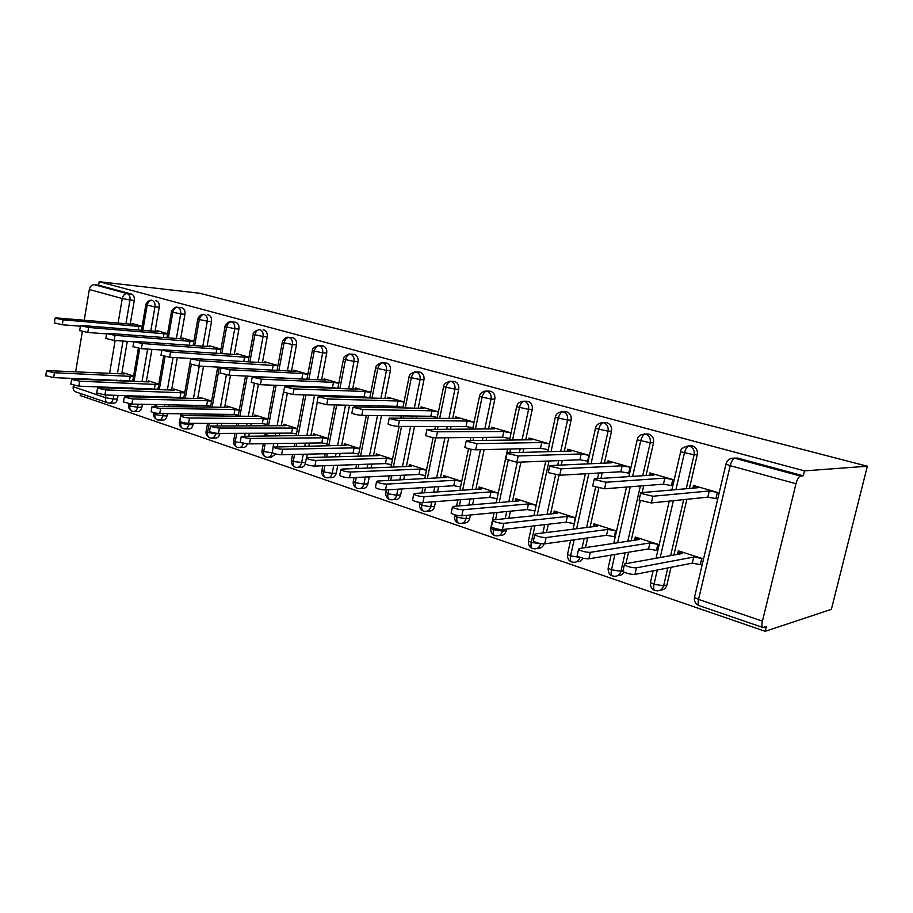<?xml version="1.0" encoding="UTF-8"?>
<svg xmlns="http://www.w3.org/2000/svg" width="913" height="913" viewBox="0 0 913 913"><rect width="100%" height="100%" fill="white"/><g stroke="black" fill="none" stroke-linecap="round" stroke-linejoin="round"><path stroke-width="1.37" d="M80.515 393.503L80.184 395.5L765.197 631.305L831.378 609.348L867.35 466.223L199.73 293.256L99.175 281.695L804.479 470.88L867.35 466.223M762.435 621.137L795.988 483.742L730.206 465.664L698.536 599.407L762.435 621.137C761.602 624.949 761.796 627.083 763.006 627.528L766.372 626.535L765.197 631.305M734.178 458.132L737.83 458.121L803.269 475.821L804.479 470.88M737.83 458.121L734.794 458.258L800.461 476.05L803.269 475.821M800.461 476.05C798.749 476.632 797.254 479.199 795.988 483.742M118.097 323.088L122.251 298.551L89.326 289.501L84.224 320.246M82.33 331.624L75.653 371.853M74.569 378.416L74.455 379.089M73.417 385.366L73.2 386.701L105.452 397.669L105.908 394.998M107.472 402.747L75.768 391.871C73.759 391.163 72.903 389.44 73.2 386.701M89.326 289.501C90.102 286.34 91.757 284.73 94.267 284.696L98.593 285.176L99.175 281.695M692.91 488.158L693.526 485.499L718.725 492.769M703.124 558.802L678.279 550.824L677.446 554.396M678.918 554.134L679.592 551.247L682.593 553.472L624.72 563.892L624.332 564.827C627.961 566.836 632.001 567.84 636.452 567.829L634.946 574.414L692.282 563.127L701.686 564.885M717.401 498.384L715.906 498.544L717.276 498.943M113.76 395.203L113.121 398.992L117.423 399.095L118.074 395.318M119.261 388.367L119.409 387.477M120.539 380.847L120.653 380.196M121.737 373.862L127.284 341.371M130.228 324.104L134.279 300.423L129.988 299.978L125.937 323.75M117.423 399.095C116.761 401.948 115.392 403.318 113.326 403.192L109.822 403.124M98.593 285.176L131.506 294.089C133.686 295.013 134.61 297.124 134.279 300.423M138.103 404.219L137.566 407.289L141.857 407.358C141.173 410.245 139.769 411.626 137.646 411.512L134.222 411.455M155.758 300.742L156.374 300.811C158.611 301.758 159.57 303.915 159.227 307.259L154.959 306.836L150.771 330.997M141.857 407.358L142.394 404.299M143.626 397.144L143.832 396.002M145.007 389.189L145.167 388.31M146.285 381.817L151.923 349.382M155.05 331.328L159.227 307.259M132.065 324.263L132.202 323.487L142.143 326.363M133.595 376.053L123.757 372.903L123.575 373.942M163.176 413.578L162.776 415.849L167.045 415.894C166.349 418.816 164.899 420.208 162.719 420.071L159.387 420.048M181.345 307.681L182.007 307.749C184.323 308.72 185.305 310.911 184.951 314.312L180.706 313.901L176.392 338.472M167.045 415.894L167.444 413.623M168.745 406.239L168.996 404.824M170.229 397.817L170.434 396.699M171.598 390.034L177.305 357.679M180.637 338.791L184.951 314.312M156.945 331.487L157.082 330.677L167.604 333.713M158.782 384.145L148.374 380.801L148.191 381.896M189.037 423.301L188.786 424.671L193.031 424.682C192.301 427.638 190.817 429.053 188.569 428.916L185.339 428.916M207.742 314.837L208.461 314.905C210.857 315.898 211.862 318.135 211.508 321.581L207.285 321.193L202.823 346.187M193.031 424.682L193.271 423.324M194.64 415.7L194.948 413.966M196.238 406.753L196.489 405.361M197.722 398.513L203.485 366.307M207.046 346.484L211.508 321.581M182.6 338.94L182.748 338.084L193.876 341.291M184.78 392.476L173.767 388.949L173.561 390.102M215.73 433.207L215.628 433.778L219.839 433.755C219.097 436.756 217.568 438.183 215.251 438.035L212.147 438.057M234.995 322.221L235.771 322.289C238.236 323.316 239.286 325.587 238.909 329.091L234.732 328.726L230.099 354.164M221.334 425.526L221.722 423.449M223.069 416.008L223.377 414.319M224.666 407.278L230.498 375.277M234.299 354.427L238.909 329.091M209.066 346.62L209.225 345.719L220.992 349.12M211.599 401.092L199.958 397.349L199.742 398.57M247.366 443.786C246.476 446.411 244.958 447.632 242.801 447.45L239.822 447.507M263.127 329.844L263.971 329.924C266.516 330.974 267.6 333.279 267.224 336.851L263.07 336.509L258.288 362.393M248.884 435.763L249.352 433.287M250.767 425.606L251.143 423.575M252.49 416.328L258.39 384.51M262.442 362.644L267.224 336.851M236.387 354.564L236.558 353.616L248.998 357.2M239.297 409.971L226.995 406.034L226.766 407.312M275.783 454.023L271.264 457.185L268.422 457.253M292.194 337.719L293.119 337.81C295.755 338.894 296.873 341.245 296.474 344.863L292.365 344.543L287.401 370.918M277.324 446.434L277.872 443.513M279.367 435.569L279.823 433.161M281.238 425.686L287.264 393.697M288.611 386.553L288.748 385.811M291.521 371.135L296.474 344.863M264.599 362.769L264.793 361.765L277.94 365.554M267.92 419.158L254.91 414.981L254.659 416.351M305.364 463.941C304.349 466.338 302.785 467.433 300.674 467.228L298.003 467.33M322.232 345.879L323.248 345.959C325.975 347.077 327.128 349.474 326.717 353.148L322.654 352.863L317.519 379.74M306.665 457.664L307.339 454.16M308.925 445.921L309.461 443.09M310.945 435.364L317.21 402.724M318.409 396.482L318.626 395.34M320.075 387.763L320.212 387.055M321.581 379.922L326.717 353.148M293.758 371.26L293.963 370.176L307.864 374.193M297.501 428.654L283.76 424.237L283.487 425.686M333.747 465.402L332.206 473.333L336.246 473.162C335.413 476.301 333.69 477.796 331.088 477.625L328.6 477.75M353.308 354.301L354.427 354.392C357.234 355.534 358.432 357.987 358.01 361.731L354.004 361.457L348.663 388.87M336.246 473.162L337.787 465.253M339.465 456.705L340.115 453.373M341.667 445.396L349.508 405.269M351.037 397.417L351.243 396.368M352.68 389.018L358.01 361.731M323.91 380.036L324.126 378.884L338.814 383.129M328.098 438.468L313.57 433.812L313.273 435.353M365.291 477.031L363.888 484.084L367.882 483.867C367.026 487.051 365.246 488.558 362.552 488.387L360.281 488.523M385.457 363.032L386.69 363.123C389.6 364.298 390.844 366.798 390.399 370.598L386.461 370.37L380.904 398.33M367.882 483.867L369.274 476.837M371.043 467.935L371.819 464.055M373.463 455.781L381.451 415.62M383.072 407.472L383.357 406.034M384.864 398.445L390.399 370.598M355.089 389.109L355.328 387.888L370.849 392.373M359.756 448.625L344.418 443.707L344.087 445.35M397.92 489.197L396.699 495.223L400.624 494.949C399.746 498.178 397.92 499.696 395.135 499.525L393.104 499.673M418.747 372.07L420.106 372.162C423.13 373.371 424.408 375.916 423.952 379.797L420.071 379.591L414.308 408.134M400.624 494.949L401.846 488.946M403.729 479.656L404.642 475.137M406.376 466.543L414.513 426.428M416.225 417.96L416.602 416.077M418.2 408.225L423.952 379.797M387.363 398.525L387.626 397.212L404.037 401.948M392.544 459.148L376.327 453.944L375.973 455.713M431.689 501.945L430.696 506.761L434.554 506.441C433.652 509.705 431.758 511.246 428.893 511.052L427.136 511.212M453.236 381.44L454.742 381.531C457.87 382.787 459.205 385.377 458.737 389.326L454.925 389.155L448.911 418.325M434.554 506.441L435.547 501.648M437.555 491.924L438.639 486.663M440.477 477.727L448.74 437.738M450.554 428.916L451.056 426.508M452.734 418.359L458.737 389.326M420.79 408.282L421.076 406.867L438.423 411.877M426.508 470.047L409.378 464.546L408.99 466.44M466.646 515.354L465.938 518.721L469.727 518.344C468.791 521.643 466.84 523.206 463.884 523.012L462.435 523.16M488.98 391.163L490.658 391.243C493.91 392.544 495.291 395.192 494.8 399.209L491.068 399.084L484.803 428.905M469.727 518.344L470.435 515M472.58 504.775L473.87 498.669M475.833 489.334L484.187 449.607M486.138 440.374L486.766 437.361M488.546 428.893L494.8 399.209M455.439 418.394L455.747 416.876L474.075 422.16M461.727 481.345L443.627 475.536L443.204 477.579M502.858 529.494L502.515 531.126L506.213 530.693C505.254 534.037 503.234 535.611 500.176 535.417L499.08 535.554M526.059 401.252L527.931 401.332C531.309 402.667 532.736 405.372 532.233 409.458L528.593 409.378L522.053 439.895M506.213 530.693L506.567 529.072M508.872 518.287L510.401 511.177M512.501 501.408L520.935 462.092M523.012 452.403L523.811 448.671M525.705 439.849L532.233 409.458M491.365 428.893L491.708 427.25L511.075 432.842M479.839 489.06L480.215 487.28L481.824 488.934L414.628 493.465L413.715 494.207C416.374 495.702 419.854 496.512 424.134 496.649L490.977 491.867L498.247 493.1L479.131 486.926L478.663 489.14M543.988 543.92C542.893 547.058 540.85 548.508 537.848 548.291L537.164 548.393M564.531 411.74L566.642 411.797C570.146 413.178 571.629 415.951 571.104 420.106L567.566 420.071L560.73 451.342M546.488 532.53L548.302 524.245M550.55 513.973L559.03 475.239M561.267 465.059L562.271 460.472M564.291 451.25L571.104 420.106M528.638 439.815L529.026 438.023L549.5 443.935M536.182 505.231L515.971 498.749L515.457 501.157M516.678 501.054L517.1 499.114L518.949 500.86L453.236 506.407L452.414 507.183C455.233 508.758 458.805 509.602 463.131 509.728L461.852 515.811L527.223 509.58L534.961 510.892M582.973 558.197C581.672 560.753 579.675 561.917 576.993 561.666L576.765 561.712M604.486 422.639L606.86 422.685C610.512 424.111 612.052 426.942 611.505 431.176L608.081 431.198L600.925 463.279M585.484 547.617L587.664 537.905M590.083 527.075L598.802 488.067M600.948 478.412L602.203 472.808M604.372 463.119L611.505 431.176M567.35 451.159L567.772 449.207L589.421 455.45M575.589 517.876L554.225 511.018L553.643 513.654M554.921 513.517L555.389 511.394L557.501 513.254L493.431 519.885L492.712 520.707C495.713 522.373 499.388 523.252 503.748 523.343L502.424 529.551L566.094 522.19L574.311 523.628M623.853 572.074C622.552 574.597 620.543 575.772 617.839 575.589M645.993 433.995L648.698 434.006C652.487 435.478 654.096 438.377 653.525 442.691L650.227 442.759L642.718 475.73M625.93 563.675L628.532 552.239M631.157 540.736L640.298 500.666M642.147 492.586L643.711 485.727M646.039 475.513L653.525 442.691M629.673 473.06L628.692 473.117L629.605 473.379M607.567 462.982L608.047 460.825L630.94 467.433M616.549 531.024L593.964 523.777L593.313 526.664M594.66 526.493L595.173 524.165L597.559 526.128L535.338 533.934L534.733 534.79C537.917 536.559 541.706 537.483 546.1 537.54L544.707 543.863L606.506 535.292L615.225 536.878M667.78 567.954L663.625 585.792L666.878 585.073C665.897 588.383 663.762 590.049 660.487 590.083M689.155 445.818L692.237 445.784C696.185 447.302 697.863 450.269 697.27 454.685L694.108 454.8L686.211 488.74M666.878 585.073L671.021 567.315M673.885 555.036L686.873 499.297M689.406 488.455L697.27 454.685M672.847 485.454L671.42 485.579L672.733 485.956M649.383 475.296L649.93 472.923L674.125 479.896M659.152 544.684L635.277 537.027L634.546 540.234M635.962 540.017L636.544 537.437L639.226 539.526L579.059 548.587L578.557 549.489C581.958 551.372 585.872 552.331 590.289 552.354L588.851 558.813L648.538 548.93L657.771 550.665M675.928 489.63L684.396 453.076C685.583 448.74 687.135 446.343 689.064 445.864L692.237 445.784M650.661 581.513L650.433 582.471L654.005 584.252L663.625 585.792C662.53 589.33 660.225 590.985 656.721 590.768L654.941 590.483C653.605 589.889 653.297 587.812 654.005 584.252L657.303 570.009M660.202 557.501L673.372 500.678M632.652 476.369L640.652 441.047C641.816 436.802 643.391 434.462 645.377 434.029L648.698 434.006M625.165 552.799L620.943 571.31C619.881 574.802 617.656 576.445 614.266 576.229L612.555 575.955C611.151 575.338 610.786 573.284 611.47 569.792L614.928 554.488M617.587 542.79L630.29 486.777M591.053 463.724L598.643 429.498C599.773 425.344 601.37 423.061 603.425 422.662L606.86 422.685M579.949 557.329L579.926 557.398C578.899 560.844 576.742 562.465 573.467 562.26L571.812 561.986C570.351 561.347 569.94 559.315 570.579 555.88L574.163 539.788M576.605 528.764L588.862 473.573M551.041 451.615L558.265 418.405C559.361 414.319 560.97 412.094 563.093 411.729L566.642 411.797M540.576 543.577L540.485 544.011C539.48 547.412 537.403 549.01 534.231 548.816L532.621 548.542C531.115 547.891 530.658 545.871 531.263 542.505L534.904 525.797M537.175 515.354L548.998 460.997M512.535 440.02L519.429 407.723C520.49 403.717 522.11 401.549 524.279 401.218L527.931 401.332M490.909 527.566L490.76 528.296L493.431 529.643L502.515 531.126C501.545 534.482 499.525 536.068 496.467 535.874L494.903 535.611C493.34 534.938 492.849 532.941 493.431 529.643L493.762 528.079M495.554 519.668L497.094 512.455M499.206 502.527L508.13 460.711M509.819 452.768L510.629 448.979M475.456 428.905L482.03 397.44C483.068 393.514 484.7 391.392 486.926 391.095L490.658 391.243M454.628 515.309L454.491 515.982L456.979 517.237L465.938 518.721C465.002 522.031 463.051 523.594 460.084 523.411L458.566 523.149C456.957 522.464 456.432 520.49 456.979 517.237L457.367 515.423M459.353 505.893L460.654 499.696M462.629 490.224L471.188 449.287M473.014 440.545L473.653 437.498M439.712 418.222L446.001 387.546C447.016 383.677 448.66 381.611 450.919 381.337L454.742 381.531M419.66 503.485L421.863 505.288L430.696 506.761C429.783 510.036 427.889 511.577 425.013 511.394L423.529 511.143C421.897 510.435 421.338 508.484 421.863 505.288L422.399 502.652M424.419 492.803L425.515 487.485M427.375 478.412L435.684 437.852M437.521 428.916L438.023 426.474M405.246 407.951L411.272 377.993C412.265 374.204 413.92 372.184 416.214 371.933L420.106 372.162M385.925 492.084L387.979 493.773L396.699 495.223C395.82 498.452 393.982 499.982 391.198 499.81L389.748 499.548C388.071 498.84 387.489 496.912 387.979 493.773L388.79 489.756M390.684 480.341L391.609 475.764M393.355 467.057L401.537 426.394M403.261 417.823L403.649 415.906M372.002 398.057L377.777 368.784C378.747 365.063 380.401 363.077 382.73 362.86L386.69 363.123M353.354 481.071L355.283 482.646L363.888 484.084C363.032 487.28 361.251 488.797 358.558 488.626L357.131 488.375C355.431 487.645 354.815 485.739 355.283 482.646L356.31 477.453M358.09 468.437L358.866 464.512M360.521 456.135L368.555 415.449M370.187 407.198L370.473 405.749M339.887 388.527L345.445 359.905C346.392 356.23 348.047 354.301 350.409 354.096L354.427 354.392M321.901 470.435L323.716 471.907L332.206 473.333C331.373 476.495 329.65 477.99 327.025 477.819L325.633 477.567C323.91 476.837 323.27 474.943 323.716 471.907L324.914 465.71M326.603 457.048L327.253 453.681M328.817 445.601L336.703 404.984M338.244 397.029L338.449 395.968M308.868 379.34L314.209 351.311C315.133 347.705 316.8 345.822 319.185 345.639L323.248 345.959M303.253 454.263L301.587 462.948C300.776 466.064 299.11 467.536 296.565 467.376L295.196 467.136C293.45 466.383 292.776 464.523 293.21 461.533L294.557 454.469M296.143 446.137L296.691 443.262M298.186 435.444L305.901 394.941M307.361 387.272L307.498 386.553M278.887 370.473L284.023 343.014C284.936 339.476 286.591 337.616 289.01 337.456L293.119 337.81M272.097 452.312L271.983 452.905C271.195 455.975 269.575 457.436 267.11 457.287L265.774 457.036C263.994 456.283 263.309 454.434 263.72 451.501L265.181 443.695M266.687 435.649L267.144 433.219M268.559 425.652L276.103 385.32M249.888 361.902L254.841 334.991C255.72 331.51 257.386 329.696 259.828 329.559L258.721 329.49M243.372 443.056L243.349 443.182C242.584 446.229 241.009 447.667 238.624 447.518L237.3 447.279C235.497 446.514 234.801 444.688 235.189 441.801L236.741 433.344M238.167 425.572L238.544 423.518M239.902 416.191L247.286 376.065M221.825 353.616L226.595 327.231C227.463 323.795 229.129 322.027 231.582 321.901L235.771 322.289M206.144 431.267L207.571 432.408L215.628 433.778C214.886 436.779 213.357 438.217 211.04 438.069L209.739 437.829C207.924 437.053 207.205 435.25 207.571 432.408L209.203 423.392M210.561 415.872L210.869 414.16M212.158 407.05L219.371 367.152M194.652 345.616L199.262 319.721C200.107 316.343 201.773 314.597 204.25 314.494L203.348 314.426M179.484 422.24L180.831 423.312L188.786 424.671C188.067 427.638 186.583 429.053 184.335 428.916L183.045 428.676C181.208 427.9 180.477 426.109 180.831 423.312L181.071 421.989M255.56 416.362L255.766 415.255L256.074 416.362L182.223 415.563L182.52 413.817M183.821 406.525L184.072 405.121M185.293 398.205L191.262 364.698M168.334 337.867L172.785 312.44C173.618 309.108 175.273 307.407 177.761 307.316L182.007 307.749M153.658 413.486L154.925 414.502L162.776 415.849C162.08 418.782 160.631 420.174 158.451 420.048L157.173 419.809C155.336 419.021 154.582 417.252 154.925 414.502L155.187 412.984M156.408 406.011L156.659 404.585M157.892 397.509L158.097 396.379M159.273 389.646L165.059 356.584M142.827 330.358L147.13 305.387C147.94 302.112 149.606 300.434 152.094 300.366L151.364 300.297M128.607 405.007L129.806 405.954L137.566 407.289C136.882 410.188 135.478 411.569 133.355 411.443L132.1 411.204C130.251 410.416 129.486 408.67 129.806 405.954L130.148 403.98M131.381 396.824L131.575 395.671M132.762 388.801L132.91 387.911M134.04 381.36L139.7 348.526M694.359 488.033L694.861 485.887L697.977 487.713L640.96 492.689L640.618 493.374L652.875 496.25L651.334 502.937L639.1 500.062L639.26 499.365M652.875 496.25L709.264 490.977L717.367 492.381L715.906 498.544L707.803 497.151L651.334 502.937M709.264 490.977L707.803 497.151M634.946 574.414C630.495 574.448 626.455 573.444 622.826 571.412L623.043 570.488M636.452 567.829L693.72 557.044L701.777 558.368L700.351 564.451L701.869 564.143M692.282 563.127L693.72 557.044M650.775 475.205L651.209 473.288L654.005 475L594.603 478.823L594.158 479.473L606.004 482.235L604.532 488.786L592.697 486.024L592.834 485.385M606.004 482.235L664.835 478.127L672.813 479.519L671.42 485.579L663.443 484.187L604.532 488.786M664.835 478.127L663.443 484.187M608.891 462.925L609.279 461.191L611.767 462.788L550.231 465.55L549.672 466.166L561.153 468.814L559.737 475.239L548.268 472.58L548.405 471.987M561.153 468.814L622.164 465.801L630.038 467.171L628.692 473.117L620.829 471.747L559.737 475.239M622.164 465.801L620.829 471.747M568.616 451.125L568.959 449.55L571.161 451.056L507.719 452.825L507.046 453.407L518.185 455.964L516.826 462.252L505.825 459.159M518.185 455.964L581.159 453.944L588.919 455.313L587.63 461.145L579.869 459.787L516.826 462.252M581.159 453.944L579.869 459.787M529.86 439.792L530.168 438.354L532.096 439.769L466.942 440.637L466.166 441.184L476.974 443.638L475.684 449.812C471.37 449.527 467.764 448.705 464.877 447.347L464.979 446.845M548.131 449.618L540.485 448.283L475.684 449.812M549.375 443.901L541.729 442.543L476.974 443.638M541.729 442.543L540.485 448.283M588.851 558.813C584.423 558.802 580.52 557.843 577.119 555.937L577.313 555.081M590.289 552.354L649.908 542.961L657.851 544.274L656.481 550.242L657.919 550.003M648.538 548.93L649.908 542.961M544.707 543.863C540.325 543.828 536.536 542.915 533.352 541.112L533.523 540.325M546.1 537.54L607.83 529.426L615.659 530.738L614.335 536.593L615.316 536.456M606.506 535.292L607.83 529.426M502.424 529.551C498.064 529.483 494.39 528.593 491.399 526.904L491.548 526.173M503.748 523.343L567.372 516.427L575.087 517.717L574.357 523.411M566.094 522.19L567.372 516.427M461.852 515.811C457.527 515.719 453.966 514.864 451.148 513.266L451.284 512.604M463.131 509.728L528.444 503.919L536.068 505.197M527.223 509.58L528.444 503.919M492.529 428.893L492.803 427.569L494.492 428.893L426.93 429.441C429.658 430.696 433.161 431.484 437.441 431.803L436.197 437.863C431.917 437.555 428.414 436.768 425.686 435.49L425.789 435.022M509.876 438.491L502.572 437.201L436.197 437.863M511.075 432.865L503.771 431.575L437.441 431.803M503.771 431.575L502.572 437.201M424.134 496.649L422.913 502.629C418.622 502.504 415.153 501.682 412.493 500.176L412.619 499.559M422.913 502.629L489.802 497.437L497.071 498.658M489.802 497.437L490.977 491.867M456.557 418.405L456.808 417.184L458.269 418.428L389.235 418.154C391.803 419.341 395.215 420.106 399.46 420.448L398.262 426.394C394.028 426.063 390.616 425.298 388.048 424.1L388.128 423.666M472.911 427.752L466.052 426.542L398.262 426.394M474.064 422.228L467.205 421.007L399.46 420.448M467.205 421.007L466.052 426.542M421.874 408.305L422.103 407.164L423.347 408.328L354.05 406.856L352.989 407.312L362.952 409.526L361.81 415.358C357.599 415.027 354.278 414.285 351.847 413.144L351.927 412.744M437.293 417.401L430.845 416.26L361.81 415.358M438.4 411.968L431.963 410.816L362.952 409.526M431.963 410.816L430.845 416.26M388.402 398.559L388.618 397.497L389.657 398.593L319.265 396.459L318.123 396.87L327.835 399.015L326.728 404.756L317.096 402.245M402.93 407.415L396.893 406.342L326.728 404.756M404.014 402.074L397.965 401.001L327.835 399.015M397.965 401.001L396.893 406.342M444.334 477.522L444.677 475.867L446.058 477.431L377.537 481.037L376.533 481.744C379.043 483.148 382.421 483.924 386.678 484.095L385.491 489.961C381.246 489.813 377.868 489.026 375.357 487.599L375.471 487.028M386.678 484.095L454.879 480.272L461.704 481.425M385.491 489.961L453.738 485.727L460.563 486.88M453.738 485.727L454.879 480.272M410.074 466.406L410.394 464.877L411.569 466.349L341.861 469.077L340.777 469.75C343.151 471.074 346.449 471.838 350.66 472.021L349.519 477.784C345.308 477.613 342.021 476.848 339.647 475.502L339.75 474.977M350.66 472.021L420.071 469.077L426.485 470.172M349.519 477.784L418.976 474.452L425.378 475.536M418.976 474.452L420.071 469.077M377.023 455.678L377.309 454.252L378.279 455.644L307.533 457.573L306.357 458.2C308.617 459.467 311.824 460.198 316.001 460.403L314.905 466.064C310.728 465.87 307.521 465.139 305.273 463.861L305.364 463.37M316.001 460.403L386.496 458.292L392.51 459.319M314.905 466.064L385.434 463.576L391.449 464.591M385.434 463.576L386.496 458.292M356.093 389.155L356.287 388.162L357.143 389.189L285.78 386.439L284.548 386.827L294.032 388.904L292.97 394.542L283.555 392.122M369.788 397.783L364.127 396.778L292.97 394.542M370.826 392.522L365.166 391.517L294.032 388.904M365.166 391.517L364.127 396.778M345.091 445.339L345.354 444.003L346.153 445.316L273.215 447.085C275.361 448.283 278.488 448.991 282.619 449.219L281.569 454.777C277.438 454.571 274.311 453.852 272.177 452.643L272.257 452.197M282.619 449.219L354.073 447.872L359.711 448.831M281.569 454.777L353.057 453.065L358.695 454.023M353.057 453.065L354.073 447.872M324.868 380.07L325.051 379.146L325.724 380.116L253.506 376.784L252.205 377.149L261.46 379.169L260.433 384.704L251.246 382.364M337.548 388.436L332.48 387.534L260.433 384.704M338.78 383.3L333.473 382.353L261.46 379.169M333.473 382.353L332.48 387.534M314.243 435.341L314.483 434.097L315.111 435.341L241.283 436.368C243.315 437.51 246.373 438.194 250.47 438.434L249.454 443.901C245.357 443.672 242.299 442.988 240.267 441.835L240.347 441.424M250.47 438.434L322.768 437.806L328.052 438.708M249.454 443.901L321.775 442.919L327.059 443.821M321.775 442.919L322.768 437.806M294.694 371.306L294.853 370.438L295.367 371.34L222.395 367.483L221.026 367.813L230.065 369.776L229.072 375.209L220.09 372.961M305.033 379.157L229.072 375.209M307.829 374.398L302.865 373.508L230.065 369.776M302.865 373.508L301.895 378.598M284.422 425.698L284.639 424.522L285.096 425.698L210.481 426.04C212.409 427.124 215.4 427.786 219.462 428.049L218.481 433.424C214.429 433.173 211.439 432.511 209.499 431.415L209.568 431.027M219.462 428.049L292.502 428.071L297.444 428.927M218.481 433.424L291.555 433.116L296.485 433.96M291.555 433.116L292.502 428.071M265.5 362.826L265.649 362.005L266.014 362.86L192.369 358.501L190.931 358.798L199.776 360.715L198.829 366.067L190.03 363.888M273.569 370.187L198.829 366.067M277.894 365.782L199.776 360.715M273.261 364.949L272.325 369.959M182.223 415.563L180.751 416.066C182.6 417.093 185.522 417.743 189.539 418.017L188.592 423.301C184.586 423.039 181.653 422.388 179.815 421.35L179.872 420.996M189.539 418.017L263.241 418.668L267.863 419.466M188.592 423.301L262.316 423.621L266.938 424.419M262.316 423.621L263.241 418.668M237.254 354.621L237.391 353.856L237.608 354.643L163.393 349.827L161.886 350.113L170.548 351.973L169.624 357.234L161.008 355.123M191.194 358.501L169.624 357.234M248.952 357.451L170.548 351.973M244.627 356.675L243.737 361.537M227.634 407.335L227.828 406.296L227.988 407.335L152.049 406.433C153.818 407.415 156.682 408.054 160.654 408.328L159.741 413.532C155.769 413.258 152.905 412.63 151.147 411.637L151.204 411.318M160.654 408.328L234.926 409.572L239.24 410.314M159.741 413.532L234.036 414.445L238.339 415.198M234.036 414.445L234.926 409.572M209.899 346.689L210.036 345.959L210.116 346.7L135.398 341.451L133.834 341.713L142.302 343.516L141.412 348.698L132.978 346.655M161.806 350.021L141.412 348.698M220.946 349.394L142.302 343.516M216.906 348.663L216.084 353.251M200.586 398.593L200.757 397.612L200.803 398.593L125.914 396.687L124.328 397.132L132.75 398.981L131.86 404.094L123.495 401.948M132.75 398.981L207.513 400.75L211.531 401.458M131.86 404.094L206.646 405.566L210.663 406.262M206.646 405.566L207.513 400.75M183.41 338.997L183.536 338.312L183.49 338.997L108.339 333.359L106.707 333.587L115.015 335.356L114.148 340.446L105.885 338.472M133.812 341.827L114.148 340.446M193.83 341.588L115.015 335.356M190.064 340.903L189.299 345.24M174.383 390.125L174.543 389.2L174.451 390.125L99.163 387.717L97.52 388.139L105.771 389.931L104.915 394.975L96.721 392.898M105.771 389.931L184.711 392.875M104.915 394.975L183.867 397.612M180.123 396.961L180.968 392.225M157.846 330.894L157.675 331.545L82.17 325.53L80.481 325.736L88.629 327.459L87.796 332.48L79.682 330.563M106.661 333.884L87.796 332.48M167.547 334.021L88.629 327.459M164.055 333.382L163.336 337.49M149.127 381.041L148.922 381.919L73.291 379.043L71.591 379.443L79.682 381.189L78.86 386.153L70.815 384.145M79.682 381.189L158.714 384.556M78.86 386.153L157.892 389.223M154.423 388.618L155.233 383.951M132.933 323.704L132.659 324.309L56.846 317.952L55.111 318.135L63.1 319.824L62.289 324.766L54.335 322.894M80.412 326.192L62.289 324.766M142.086 326.683L63.1 319.824M138.844 326.101L138.171 329.992M124.476 373.132L124.168 373.965L48.252 370.655L46.495 371.02L54.438 372.732L53.639 377.605L45.741 375.665M54.438 372.732L133.515 376.498M53.639 377.605L132.727 381.098M129.498 380.527L130.285 375.928M737.407 458.018L734.794 458.258C732.956 458.771 731.427 461.248 730.206 465.664L725.949 464.169L694.462 597.41L698.536 599.407C697.772 603.116 698.046 605.228 699.369 605.707L762.697 627.425M107.095 387.979L107.243 387.078M108.385 380.379L108.499 379.717M109.583 373.326L115.141 340.526M94.267 284.696L127.215 293.621L131.506 294.089M107.974 402.918C105.988 402.211 105.143 400.465 105.452 397.669L113.121 398.992C112.459 401.857 111.089 403.226 109.024 403.112L107.974 402.918M122.251 298.551C123.05 295.321 124.704 293.678 127.215 293.621C129.395 294.545 130.319 296.668 129.988 299.978L122.251 298.551M683.677 499.628L670.644 555.618M688.893 445.829C683.095 447.108 680.356 449.07 680.664 451.741L694.108 454.8C694.702 450.371 693.024 447.393 689.064 445.864L692.077 445.749M734.372 458.155C730.08 457.961 727.273 459.969 725.949 464.169L726.097 463.599M699.084 605.616C695.546 604.086 694.006 601.347 694.462 597.41L694.702 596.383M640.378 485.99L627.79 541.249M608.355 567.224L608.149 568.126L611.47 569.792L620.943 571.31L622.94 570.933M598.757 473.002L597.501 478.64M595.584 487.222L586.591 527.509M584.172 538.396L581.992 548.142M567.692 553.495L567.509 554.339L570.579 555.88L580.075 557.375M558.71 460.609L557.706 465.208M555.606 474.817L546.967 514.35M544.707 524.655L542.893 532.987M528.57 540.279L528.399 541.067L531.263 542.505L542.025 543.794M520.159 448.762L519.36 452.506M517.272 462.24L508.815 501.716M506.715 511.531L505.186 518.664M483.023 437.395L482.384 440.431M480.443 449.698L472.055 489.585M470.092 498.966L468.803 505.094M447.233 426.497L446.731 428.916M444.905 437.784L436.631 477.933M434.782 486.903L433.698 492.175M412.71 416.02L412.322 417.914M410.61 426.417L402.462 466.703M400.716 475.331L399.803 479.861M379.397 405.943L379.112 407.392M377.491 415.563L369.48 455.884M367.836 464.192L367.06 468.084M347.225 396.242L347.02 397.303M345.491 405.178L337.639 445.453M336.075 453.476L335.425 456.808M316.149 386.884L316.012 387.603M314.551 395.215L306.859 435.398M305.376 443.147L304.828 445.989M291.509 460.152L293.21 461.533L305.478 462.823M284.639 385.651L284.457 386.576M283.407 392.202L277.107 425.675M275.692 433.173L275.235 435.592M273.74 443.57L273.135 446.765M262.111 450.2L263.72 451.501L272.496 452.894M254.339 383.757L248.325 416.282M246.978 423.564L246.601 425.595M245.175 433.31L244.718 435.786M233.671 440.58L235.189 441.801L243.874 443.182M226.333 374.912L220.467 407.198M219.177 414.262L218.869 415.963M217.511 423.427L217.134 425.515M199.262 366.09L193.488 398.41M192.255 405.281L192.004 406.673M190.714 413.909L190.406 415.655M173.059 357.428L167.341 389.897M166.166 396.584L165.972 397.714M164.739 404.744L164.488 406.159M147.644 349.097L142.006 381.657M140.876 388.173L140.728 389.052M139.541 395.888L139.347 397.029M122.993 341.074L117.435 373.668M116.35 380.025L116.236 380.675M115.106 387.329L114.958 388.23M645.229 433.995C640.549 434.28 637.867 436.209 637.194 439.815L650.227 442.759C650.798 438.423 649.189 435.501 645.377 434.029L648.55 433.972M671.82 489.996L680.801 451.205M603.299 422.628C598.734 422.879 596.109 424.785 595.436 428.345L608.081 431.198C608.629 426.93 607.077 424.089 603.425 422.662L606.734 422.662M628.863 476.62L637.32 439.313M566.528 411.774L562.979 411.706C558.528 411.923 555.96 413.806 555.275 417.332L567.566 420.071C568.091 415.894 566.608 413.11 563.093 411.729L559.053 412.368M587.561 463.872L595.55 427.889M527.828 401.309L524.188 401.195C519.839 401.389 517.317 403.238 516.644 406.719L528.593 409.378C529.106 405.269 527.668 402.553 524.279 401.218L520.924 401.572M547.811 451.707L555.378 416.899M490.578 391.232L486.834 391.072C482.589 391.243 480.112 393.058 479.428 396.504L491.068 399.084C491.559 395.055 490.178 392.385 486.926 391.095L484.095 391.289M509.545 440.066L516.735 406.319M454.663 381.52L450.851 381.314C446.183 382.102 443.752 383.882 443.581 386.667L454.925 389.155C455.393 385.206 454.058 382.593 450.919 381.337L448.523 381.429M472.672 428.905L479.519 396.139M420.048 372.15L416.157 371.922C411.523 372.721 409.138 374.478 409.013 377.183L420.071 379.591C420.528 375.711 419.25 373.155 416.214 371.933L414.148 371.968M437.122 418.188L443.661 386.325M386.633 363.112L382.684 362.849C378.119 363.625 375.779 365.348 375.654 368.019L386.461 370.37C386.895 366.547 385.651 364.047 382.73 362.86L380.938 362.849M402.838 407.894L409.081 376.852M354.381 354.381L350.364 354.084C345.707 354.974 343.402 356.675 343.459 359.186L354.004 361.457C354.427 357.702 353.228 355.248 350.409 354.096L348.834 354.073M369.742 397.988L375.722 367.722M323.213 345.947L319.151 345.628C314.563 346.506 312.292 348.173 312.349 350.638L322.654 352.863C323.065 349.165 321.912 346.757 319.185 345.639L317.804 345.593M337.787 388.447L343.516 358.9M293.084 337.799L288.976 337.456C285.107 335.893 281.535 342.695 282.277 342.386L292.365 344.543C292.765 340.914 291.646 338.552 289.01 337.456L287.778 337.411M306.905 379.249L312.394 350.375M248.153 361.799L253.198 334.398L263.07 336.509C263.458 332.925 262.373 330.609 259.828 329.559C255.069 330.757 252.867 332.366 253.198 334.398L253.243 334.169M277.038 370.37L282.322 342.147M235.748 322.289L231.56 321.901C227.771 320.383 223.993 327.482 225.055 326.671L234.732 328.726C235.098 325.211 234.048 322.928 231.582 321.901L230.59 321.844M193.122 345.502L197.801 319.185L207.285 321.193C207.65 317.735 206.635 315.499 204.25 314.494C200.381 313.045 196.763 320.029 197.801 319.185L197.847 318.991M220.204 353.514L225.089 326.466M181.995 307.749L177.75 307.316C173.938 305.901 170.354 312.794 171.416 311.938L180.706 313.901C181.059 310.488 180.078 308.297 177.761 307.316L176.951 307.259M141.469 330.255L145.829 304.919L154.959 306.836C155.29 303.47 154.343 301.313 152.094 300.366C148.214 299.019 144.802 305.809 145.829 304.919L145.863 304.748M166.896 337.753L171.45 311.755M654.712 590.403C651.722 589.513 650.296 586.865 650.433 582.471L653.126 570.842M656.036 558.254L669.252 501.1M612.315 575.863C609.382 574.939 607.99 572.36 608.149 568.126L611.094 555.127M613.753 543.361L626.501 487.074M571.561 561.894C568.673 560.936 567.327 558.414 567.509 554.339L570.625 540.279M573.079 529.198L585.37 473.767M532.37 548.451C529.529 547.458 528.205 544.993 528.399 541.067L531.64 526.173M533.911 515.697L545.769 461.122M494.641 535.509C491.833 534.482 490.543 532.074 490.76 528.296L494.07 512.741M496.193 502.778L507.628 449.059M458.292 523.046C455.553 522.042 454.286 519.691 454.491 515.982L454.731 514.806M456.546 506.122L457.847 499.913M459.832 490.418L468.54 448.694M470.229 440.591L470.868 437.521M423.255 511.04C420.391 509.545 419.147 507.24 419.535 504.113L419.866 502.458M421.806 492.986L422.902 487.645M424.762 478.549L433.15 437.578M434.93 428.916L435.433 426.474M389.463 499.445C386.633 497.95 385.412 495.691 385.8 492.666L386.359 489.916M388.253 480.466L389.178 475.878M390.935 467.148L399.118 426.394M400.853 417.789L401.241 415.872M356.846 488.261C354.05 486.755 352.852 484.541 353.251 481.619L354.05 477.567M355.83 468.529L356.606 464.591M358.261 456.192L366.307 415.426M367.939 407.152L368.224 405.692M325.348 477.465C322.609 475.935 321.422 473.767 321.81 470.937L322.803 465.79M324.48 457.105L325.142 453.738M326.706 445.635L334.592 404.927M336.132 396.972L336.338 395.9M294.91 467.022C292.194 465.47 291.03 463.336 291.418 460.62L292.582 454.514M294.169 446.16L294.716 443.284M296.2 435.455L303.926 394.884M305.387 387.192L305.524 386.473M265.466 456.934C262.773 455.325 261.632 453.236 262.031 450.645L263.332 443.718M264.838 435.661L265.295 433.219M266.71 425.652L274.265 385.24M237.3 447.279C234.447 445.761 233.214 443.661 233.602 440.99L235.006 433.344M236.433 425.572L236.809 423.518M238.167 416.168L245.551 375.985M209.739 437.829C206.909 436.277 205.687 434.223 206.076 431.644L207.571 423.381M208.929 415.849L209.248 414.148M210.526 407.015L217.751 367.072M183.045 428.676C180.215 427.067 179.016 425.047 179.427 422.593L180.991 413.794M182.292 406.49L182.532 405.087M183.764 398.159L190.817 358.478M157.173 419.809C154.365 418.177 153.179 416.18 153.601 413.817L153.795 412.676M154.97 405.988L155.221 404.55M156.454 397.463L156.648 396.333M157.835 389.6L163.655 356.287M131.792 411.09C129.201 409.321 128.128 407.403 128.562 405.315L128.813 403.797M130.023 396.79L130.217 395.637M131.404 388.755L131.563 387.865M132.693 381.303L138.365 348.321M640.618 493.374L639.1 500.062M622.826 571.412L624.332 564.827M594.158 479.473L592.697 486.024M549.672 466.166L548.268 472.58M507.046 453.407L505.699 459.696M466.166 441.184L464.877 447.347M577.119 555.937L578.557 549.489M533.352 541.112L534.733 534.79M491.399 526.904L492.712 520.707M451.148 513.266L452.414 507.183M426.93 429.441L425.686 435.49M412.493 500.176L413.715 494.207M389.235 418.154L388.048 424.1M352.989 407.312L351.847 413.144M318.123 396.87L317.028 402.599M375.357 487.599L376.533 481.744M339.647 475.502L340.777 469.75M305.273 463.861L306.357 458.2M284.548 386.827L283.498 392.453M272.177 452.643L273.215 447.085M252.205 377.149L251.189 382.673M240.267 441.835L241.283 436.368M221.026 367.813L220.033 373.246M209.499 431.415L210.481 426.04M190.931 358.798L189.984 364.15M179.815 421.35L180.751 416.066M161.886 350.113L160.973 355.362M151.147 411.637L152.049 406.433M133.834 341.713L132.944 346.883M123.449 402.245L124.328 397.132M106.707 333.587L105.851 338.677M96.675 393.172L97.52 388.139M80.481 325.736L79.659 330.746M70.769 384.396L71.591 379.443M55.111 318.135L54.301 323.076M45.707 375.894L46.495 371.02"/></g></svg>
